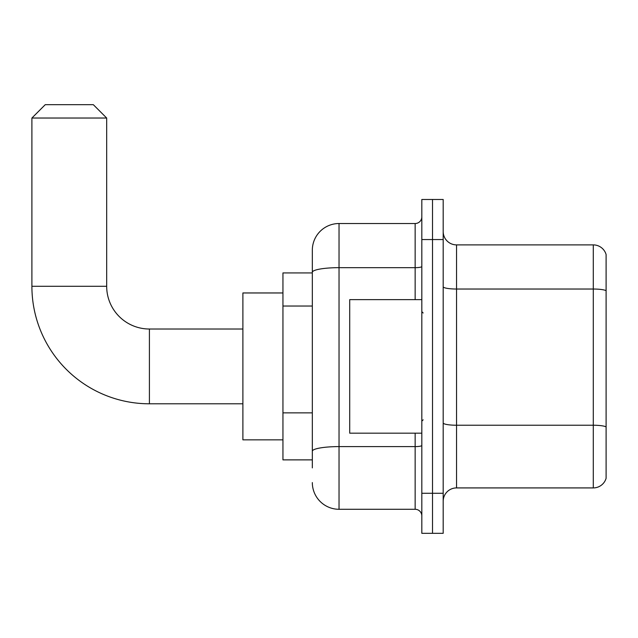 <?xml version="1.0" encoding="UTF-8"?>
<svg xmlns="http://www.w3.org/2000/svg" width="638" height="638" viewBox="0 0 638 638"><rect width="100%" height="100%" fill="white"/><g stroke="black" fill="none" stroke-linecap="round" stroke-linejoin="round"><path stroke-width="0.96" d="M312.325 467.893L312.325 272.298L312.325 272.928L282.945 272.928L282.945 459.878L312.325 459.878M421.822 493.262L421.822 533.32L432.508 533.32L432.508 493.262L432.508 533.32L443.187 533.32L443.187 493.262L432.508 493.262L432.508 239.545L432.508 493.262L421.822 493.262L421.822 239.545L432.508 239.545L432.508 199.487L432.508 239.545L443.187 239.545L443.187 493.262M443.187 239.545L443.187 199.487L421.822 199.487L421.822 239.545M415.147 299.637L415.147 267.665L339.033 267.665A26.708 4.641 180 0 0 312.325 272.298L312.325 250.232A26.708 26.708 0 0 1 339.033 223.523L339.033 509.284L415.147 509.284L415.147 433.17M339.033 223.523L415.147 223.523A6.675 6.675 0 0 0 421.822 216.848M312.325 455.875L312.325 451.233A26.708 4.641 180 0 1 339.033 446.6L415.147 446.6A6.675 1.156 0 0 0 421.822 445.436M312.325 250.232L312.325 264.922M421.822 515.967A6.675 6.675 0 0 0 415.147 509.284M339.033 509.284A26.708 26.708 0 0 1 312.325 482.583M443.187 501.277A13.35 13.35 0 0 1 456.545 487.918L593.284 487.918L593.284 244.888L456.545 244.888A13.35 13.35 0 0 1 443.187 231.538A13.35 13.35 0 0 0 456.545 244.888L456.545 487.918M606.1 254.506A13.35 13.35 0 0 0 593.284 244.888A13.35 13.35 0 0 1 606.1 254.506L606.1 478.309A13.35 13.35 0 0 1 593.284 487.918M606.1 290.88L606.1 426.902A13.35 2.321 180 0 0 593.284 425.235L456.545 425.235A13.35 2.321 -0 0 1 443.187 422.914M242.887 403.798L149.412 403.798A117.512 117.512 0 0 1 31.9 286.287L31.9 118.03L45.25 104.68L93.323 104.68L106.682 118.03L31.9 118.03M149.412 403.798L149.412 329.017A42.73 42.73 0 0 1 106.682 286.287L106.682 118.03M282.945 292.962L242.887 292.962L242.887 439.845L282.945 439.845M421.822 299.637L349.712 299.637L349.712 433.17L421.822 433.17M312.325 306.033L282.945 306.033M312.325 412.866L282.945 412.866M421.822 266.501A6.675 1.156 0 0 1 415.147 267.665L415.147 223.523M606.1 290.697A13.35 2.321 180 0 0 593.284 289.03L456.545 289.03A13.35 2.321 0 0 1 443.187 286.709M31.9 286.287L106.682 286.287M242.887 329.017L149.412 329.017M423.154 312.995L421.822 311.655M423.154 419.82L421.822 421.152"/></g></svg>

